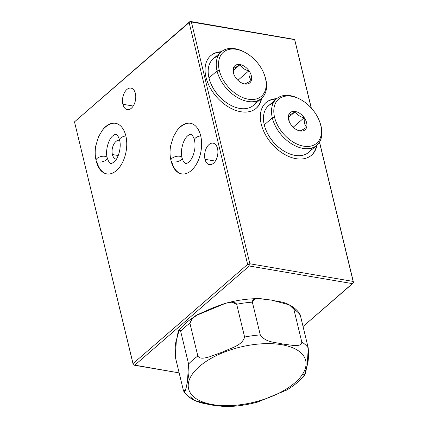 <?xml version="1.0" encoding="UTF-8"?>
<svg xmlns="http://www.w3.org/2000/svg" width="428" height="428" viewBox="0 0 428 428"><rect width="100%" height="100%" fill="white"/><g stroke="black" fill="none" stroke-linecap="round" stroke-linejoin="round"><path stroke-width="0.64" d="M353.507 282.459L319.534 142.043L353.507 282.459M311.322 108.091L294.662 39.451L190.096 21.4L294.662 39.451L311.322 108.091M215.359 161.089L205.007 159.318A10.898 6.479 -80.3 0 0 209.426 164.646A10.898 6.479 -80.3 0 0 216.113 159.762A10.898 6.479 -80.3 0 0 217.51 148.495A10.898 6.479 -80.3 0 0 213.096 143.166A10.898 6.479 -80.3 0 0 206.403 148.051A10.898 6.479 -80.3 0 0 205.007 159.318L215.359 161.089M189.133 22.588L74.493 121.868L132.985 363.65L247.625 264.365L189.133 22.588L190.086 21.587L294.662 39.451L311.177 107.931L294.657 39.638L191.38 21.994L249.872 263.771L353.148 281.421L353.496 282.64L319.459 142.166L353.148 281.421L249.872 263.771L248.919 264.777L249.267 266.002L352.544 283.646L353.496 282.64L303.045 326.51L352.544 283.646L249.267 266.002L134.633 365.282L179.161 372.89L133.338 364.875L74.493 121.868L190.096 21.4L74.493 121.868L189.133 22.588L247.625 264.365L248.919 264.777L249.872 263.771L191.38 21.994L190.086 21.587L189.133 22.588M135.376 93.443A10.898 6.479 99.7 0 1 131.385 108.193A10.898 6.479 99.7 0 1 122.873 104.266A10.898 6.479 99.7 0 1 126.865 89.516A10.898 6.479 99.7 0 1 135.376 93.443A10.898 6.479 -80.3 0 0 130.957 88.114A10.898 6.479 -80.3 0 0 124.27 92.999A10.898 6.479 -80.3 0 0 122.873 104.266A10.898 6.479 -80.3 0 0 127.287 109.595A10.898 6.479 -80.3 0 0 133.98 104.71A10.898 6.479 -80.3 0 0 135.376 93.443M171.195 161.319A25.696 15.285 99.7 0 1 171.072 160.773A25.696 15.285 -80.3 0 0 171.195 161.319M176.7 130.973A25.696 15.285 99.7 0 1 200.684 135.783A25.696 15.285 99.7 0 1 191.519 170.355A25.696 15.285 99.7 0 1 171.387 162.068A25.696 15.285 -80.3 0 0 181.611 173.88A25.696 15.285 -80.3 0 0 197.388 162.362A25.696 15.285 -80.3 0 0 200.684 135.783A25.696 15.285 -80.3 0 0 190.267 123.221A25.696 15.285 -80.3 0 0 176.7 130.973M96.343 161.351A25.696 15.285 99.7 0 1 96.214 160.805A25.696 15.285 -80.3 0 0 96.343 161.351M101.843 131.005A25.696 15.285 99.7 0 1 125.827 135.815A25.696 15.285 99.7 0 1 116.662 170.387A25.696 15.285 99.7 0 1 96.53 162.094A25.696 15.285 -80.3 0 0 106.754 173.912A25.696 15.285 -80.3 0 0 122.536 162.394A25.696 15.285 -80.3 0 0 125.827 135.815A25.696 15.285 -80.3 0 0 115.41 123.253A25.696 15.285 -80.3 0 0 101.843 131.005M217.51 148.495A10.898 6.479 99.7 0 1 213.519 163.245A10.898 6.479 99.7 0 1 205.007 159.318A10.898 6.479 99.7 0 1 208.998 144.568A10.898 6.479 99.7 0 1 217.51 148.495M133.226 106.037L122.873 104.266L133.226 106.037M316.95 145.172A34.786 22.652 -130.9 0 1 296.032 158.67A34.786 22.652 -130.9 0 1 262.032 126.902A34.786 22.652 -130.9 0 1 276.681 98.681A34.786 22.652 49.1 0 0 266.045 102.559A34.786 22.652 49.1 0 0 265.157 134.21A34.786 22.652 49.1 0 0 296.032 158.67A34.786 22.652 49.1 0 0 311.589 155.15A34.786 22.652 49.1 0 0 316.95 145.172M261.679 98.226A34.786 22.652 -130.9 0 1 240.761 111.724A34.786 22.652 -130.9 0 1 206.761 79.956A34.786 22.652 -130.9 0 1 221.41 51.729A34.786 22.652 49.1 0 0 210.774 55.613A34.786 22.652 49.1 0 0 209.886 87.264A34.786 22.652 49.1 0 0 240.761 111.724A34.786 22.652 49.1 0 0 256.319 108.198A34.786 22.652 49.1 0 0 261.679 98.226M261.208 98.638A34.786 22.652 -130.9 0 1 256.078 108.402A34.786 22.652 49.1 0 0 261.208 98.638M210.539 55.822A34.786 22.652 -130.9 0 1 220.939 52.141A34.786 22.652 49.1 0 0 210.539 55.822M210.116 81.63A30.26 19.704 -130.9 0 0 230.473 105.133A30.26 19.704 -130.9 0 0 230.59 105.197A30.26 19.704 -130.9 0 1 210.073 81.507A30.26 19.704 -130.9 0 0 210.116 81.63L210.025 81.374A30.757 20.025 49.1 0 0 230.713 105.261A30.757 20.025 49.1 0 0 256.795 100.987M217.98 56.17A30.757 20.025 49.1 0 0 208.987 77.907A30.757 20.025 49.1 0 0 210.025 81.374M261.551 98.338L253.488 105.32A30.757 20.025 -130.9 0 1 228.493 103.993A30.757 20.025 -130.9 0 1 208.987 77.907L217.049 70.925L208.987 77.907A30.757 20.025 -130.9 0 1 213.224 58.823L221.281 51.842A30.757 20.025 49.1 0 0 217.049 70.925A30.757 20.025 49.1 0 0 236.55 97.012A30.757 20.025 49.1 0 0 261.551 98.338A30.757 20.025 49.1 0 0 265.788 79.255A30.757 20.025 49.1 0 0 264.59 75.349A30.757 20.025 -130.9 0 1 264.745 75.783A30.757 20.025 -130.9 0 1 265.788 79.255A30.757 20.025 -130.9 0 1 247.796 101.452A30.757 20.025 -130.9 0 1 217.049 70.925L219.297 70.331A29.109 18.955 49.1 0 0 248.395 99.226A29.109 18.955 49.1 0 0 265.424 78.212L265.788 79.255L265.424 78.212A29.109 18.955 49.1 0 0 264.445 74.927A29.109 18.955 49.1 0 0 244.864 52.323A29.109 18.955 49.1 0 0 219.297 70.331L217.049 70.925A30.757 20.025 -130.9 0 1 244.062 51.9L244.864 52.323M244.468 52.114A30.757 20.025 49.1 0 0 221.281 51.842M219.297 70.331A29.109 18.955 49.1 0 0 248.395 99.226A29.109 18.955 49.1 0 0 265.424 78.212A29.109 18.955 49.1 0 0 236.326 49.322A29.109 18.955 49.1 0 0 219.297 70.331M244.607 83.952C245.629 83.792 247.807 82.625 251.145 80.459L249.117 76.398L248.818 70.845L237.904 80.298L248.818 70.845C244.709 69.807 241.756 67.768 239.958 64.724L233.351 70.449L239.958 64.724C236.625 66.891 234.448 68.057 233.426 68.218L233.913 74.451L233.367 72.739A11.347 7.388 -130.9 0 1 240.006 64.542A11.347 7.388 -130.9 0 1 251.354 75.809A11.347 7.388 -130.9 0 1 244.714 84A11.347 7.388 -130.9 0 1 233.367 72.739L233.725 73.771L233.426 68.218C234.448 68.057 236.625 66.891 239.958 64.724C241.756 67.768 244.709 69.807 248.818 70.845L249.117 76.398L251.354 75.809A11.347 7.388 49.1 0 0 240.006 64.542A11.347 7.388 49.1 0 0 233.367 72.739A11.347 7.388 49.1 0 0 233.752 74.017A11.347 7.388 49.1 0 0 241.387 82.829A11.347 7.388 49.1 0 0 251.354 75.809L249.117 76.398L251.145 80.459C247.807 82.625 245.629 83.792 244.607 83.952L241.108 82.674M316.479 145.584A34.786 22.652 -130.9 0 1 311.349 155.348A34.786 22.652 49.1 0 0 316.479 145.584M265.809 102.768A34.786 22.652 -130.9 0 1 276.21 99.087A34.786 22.652 49.1 0 0 265.809 102.768M265.387 128.582A30.26 19.704 -130.9 0 0 285.744 152.079A30.26 19.704 -130.9 0 0 285.861 152.143A30.26 19.704 -130.9 0 1 265.344 128.453A30.26 19.704 -130.9 0 0 265.387 128.582L265.296 128.325A30.757 20.025 49.1 0 0 285.979 152.208A30.757 20.025 49.1 0 0 312.065 147.938M273.251 103.121A30.757 20.025 49.1 0 0 264.258 124.853A30.757 20.025 49.1 0 0 265.296 128.325M316.822 145.285L308.759 152.266A30.757 20.025 -130.9 0 1 283.764 150.94A30.757 20.025 -130.9 0 1 264.258 124.853L272.32 117.877L264.258 124.853A30.757 20.025 -130.9 0 1 268.495 105.769L276.552 98.788A30.757 20.025 49.1 0 0 272.32 117.877A30.757 20.025 49.1 0 0 291.821 143.958A30.757 20.025 49.1 0 0 316.822 145.285A30.757 20.025 49.1 0 0 321.059 126.201A30.757 20.025 49.1 0 0 319.86 122.301A30.757 20.025 -130.9 0 1 320.016 122.729A30.757 20.025 -130.9 0 1 321.059 126.201A30.757 20.025 -130.9 0 1 303.067 148.404A30.757 20.025 -130.9 0 1 272.32 117.877L274.567 117.277A29.109 18.955 49.1 0 0 303.666 146.173A29.109 18.955 49.1 0 0 320.695 125.163L321.059 126.201L320.695 125.163A29.109 18.955 49.1 0 0 319.716 121.878A29.109 18.955 49.1 0 0 300.135 99.269A29.109 18.955 49.1 0 0 274.567 117.277L272.32 117.877A30.757 20.025 -130.9 0 1 299.333 98.847L300.135 99.269M299.739 99.066A30.757 20.025 49.1 0 0 276.552 98.788M274.567 117.277A29.109 18.955 49.1 0 0 303.666 146.173A29.109 18.955 49.1 0 0 320.695 125.163A29.109 18.955 49.1 0 0 291.596 96.268A29.109 18.955 49.1 0 0 274.567 117.277M299.878 130.898C300.9 130.738 303.078 129.572 306.416 127.41L304.388 123.35L304.089 117.796L293.175 127.244L304.089 117.796C299.975 116.753 297.027 114.715 295.229 111.671L288.622 117.395L295.229 111.671C291.896 113.837 289.719 115.004 288.697 115.164L289.184 121.397L288.638 119.685A11.347 7.388 -130.9 0 1 295.277 111.494A11.347 7.388 -130.9 0 1 306.625 122.756A11.347 7.388 -130.9 0 1 299.985 130.947A11.347 7.388 -130.9 0 1 288.638 119.685L288.996 120.717L288.697 115.164C289.719 115.004 291.896 113.837 295.229 111.671C297.027 114.715 299.975 116.753 304.089 117.796L304.388 123.35L306.625 122.756A11.347 7.388 49.1 0 0 295.277 111.494A11.347 7.388 49.1 0 0 288.638 119.685A11.347 7.388 49.1 0 0 289.023 120.964A11.347 7.388 49.1 0 0 296.652 129.775A11.347 7.388 49.1 0 0 306.625 122.756L304.388 123.35L306.416 127.41C303.078 129.572 300.9 130.738 299.878 130.898L296.379 129.625M247.625 264.365L132.985 363.65L133.338 364.875L134.633 365.282L249.267 266.002L248.919 264.777L247.625 264.365M183.462 390.614L183.831 391.433L185.955 388.538L187.411 382.049L188.593 364.025A66.811 31.495 -13.6 0 1 197.838 356.021A66.811 31.495 166.4 0 0 188.593 364.025L180.664 331.251A66.811 31.495 -13.6 0 1 189.909 323.242L197.838 356.021C200.004 359.723 205.697 357.717 209.56 356.818L223.716 351.597C230.804 347.927 242.168 345.733 244.607 337.034A66.811 31.495 -13.6 0 1 260.288 334.915L252.359 302.141L260.288 334.915A66.811 31.495 166.4 0 0 244.607 337.034L236.679 304.255A66.811 31.495 -13.6 0 1 252.359 302.141C252.392 298.102 257.394 298.717 260.588 298.68L271.769 300.146L258.913 298.626L254.633 299.145L252.359 302.141A66.811 31.495 166.4 0 0 236.679 304.255L231.778 302.168L225.743 303.233L196.976 315.152L192.375 318.475L189.909 323.242A66.811 31.495 166.4 0 0 180.664 331.251L179.193 329.908L176.325 340.597L175.394 357.327C174.843 349.071 175.234 343.096 176.561 339.393C177.647 335.729 178.321 326.473 180.664 331.251L188.593 364.025C189.855 374.051 187.908 377.897 187.207 383.06C186.201 386.441 185.517 394.83 183.323 390.106L175.394 357.327L183.323 390.106M289.344 304.88C293.752 307.154 297.23 310.129 299.787 313.794L300.29 315.12A66.811 31.495 166.4 0 0 293.854 309.23L289.344 304.88L271.769 300.146C278.708 302.05 288.135 301.307 293.854 309.23L301.783 342.009C301.756 346.038 296.765 345.428 293.576 345.471L282.378 344C275.434 342.095 266.007 342.839 260.288 334.915C266.007 342.839 275.434 342.095 282.378 344A6.581 3.911 99.7 0 1 281.694 344.717A60.236 28.392 166.4 0 0 199.411 366.486A60.236 28.392 166.4 0 0 212.582 404.572A6.581 3.911 99.7 0 1 211.849 405.081L194.275 400.351C189.861 398.072 186.383 395.103 183.831 391.433M189.909 323.242C191.273 318.897 194.344 315.8 199.122 313.954L212.78 307.876L224.63 303.554C228.589 302.612 234.426 300.483 236.679 304.255L244.607 337.034C242.168 345.733 230.804 347.927 223.716 351.597L209.56 356.818C205.697 357.717 200.004 359.723 197.838 356.021L189.909 323.242M189.957 396.558L195.04 400.731L200.721 402.769L211.849 405.081L224.732 406.6M282.378 344L293.576 345.471C296.765 345.428 301.756 346.038 301.783 342.009A66.811 31.495 -13.6 0 1 308.219 347.9L307.288 364.629L304.42 375.324C300.033 380.749 294.106 385.665 286.637 390.079L257.87 401.994C246.582 405.059 235.528 406.595 224.7 406.6L211.849 405.081A6.581 3.911 -80.3 0 0 212.582 404.572A60.236 28.392 166.4 0 0 294.865 382.798A60.236 28.392 166.4 0 0 281.694 344.717A6.581 3.911 -80.3 0 0 282.378 344M301.783 342.009L293.854 309.23A66.811 31.495 -13.6 0 1 300.29 315.12L308.219 347.9A66.811 31.495 166.4 0 0 301.783 342.009M302.949 373.981C305.271 378.753 305.945 369.637 307.015 366.02C308.363 362.286 308.765 356.246 308.219 347.9L300.29 315.12M257.833 402.004L286.658 390.063M281.694 344.717A60.236 28.392 -13.6 0 1 294.865 382.798A60.236 28.392 -13.6 0 1 212.582 404.572A60.236 28.392 -13.6 0 1 199.411 366.486A60.236 28.392 -13.6 0 1 281.694 344.717M200.711 135.906A5.714 2.696 166.4 0 0 194.446 140.117A5.714 2.696 -13.6 0 1 200.711 135.906M175.352 162.03A5.714 2.696 166.4 0 0 182.061 157.777A5.714 2.696 166.4 0 0 175.871 156.498A5.714 2.696 166.4 0 0 170.954 160.463A5.714 2.696 166.4 0 0 171.671 161.399A25.696 15.285 99.7 0 0 181.846 173.918A25.696 15.285 99.7 0 1 177.369 171.703C174.196 168.916 172.061 165.165 170.954 160.463A5.714 2.696 -13.6 0 1 175.871 156.498A5.714 2.696 -13.6 0 1 182.061 157.777C182.703 160.366 183.714 162.18 185.083 163.218C185.586 164.01 186.886 163.598 188.983 161.977C190.701 160.425 192.177 157.986 193.424 154.658L194.622 150.057C195.216 146.403 195.157 143.086 194.446 140.117C193.804 137.522 192.793 135.708 191.423 134.676C190.92 133.884 189.62 134.296 187.523 135.917C185.806 137.468 184.329 139.908 183.082 143.23L181.884 147.837C181.29 151.491 181.349 154.802 182.061 157.777M170.954 160.463C169.868 155.84 169.756 150.982 170.622 145.878L173.383 136.719L176.973 130.61C179.369 127.426 182.226 125.179 185.538 123.863A25.696 15.285 99.7 0 1 190.503 123.264M100.494 162.057A5.714 2.696 166.4 0 0 107.203 157.809A5.714 2.696 166.4 0 0 101.019 156.53A5.714 2.696 166.4 0 0 96.097 160.495A5.714 2.696 166.4 0 0 96.814 161.431A25.696 15.285 99.7 0 0 106.995 173.95A25.696 15.285 99.7 0 1 102.511 171.735C99.339 168.942 97.204 165.197 96.097 160.495A5.714 2.696 -13.6 0 1 101.019 156.53A5.714 2.696 -13.6 0 1 107.203 157.809C105.192 150.875 108.354 139.453 112.634 135.976C114.677 134.376 115.961 133.937 116.486 134.654C117.523 135.018 118.556 136.848 119.589 140.149A5.714 2.696 -13.6 0 1 125.859 135.938A5.714 2.696 166.4 0 0 119.589 140.149C121.6 147.077 118.438 158.504 114.158 161.977L111.644 163.496C111.034 163.394 109.659 164.871 107.203 157.809M96.097 160.495C95.011 155.872 94.904 151.009 95.765 145.911L98.526 136.751L102.115 130.642C104.512 127.458 107.369 125.211 110.681 123.895A25.696 15.285 99.7 0 1 115.646 123.296M116.379 159.248A9.619 5.724 99.7 0 1 112.404 154.529A9.619 5.724 99.7 0 1 113.666 144.525A9.619 5.724 99.7 0 1 119.621 140.282A9.619 5.724 -80.3 0 0 119.546 140.266A9.619 5.724 -80.3 0 0 113.639 144.578A9.619 5.724 -80.3 0 0 112.404 154.529A9.619 5.724 -80.3 0 0 116.304 159.232A9.619 5.724 -80.3 0 0 116.379 159.248M118.256 155.53L112.404 154.529L118.256 155.53M264.745 75.783L264.445 74.927M320.016 122.729L319.716 121.878M179.193 329.908C183.58 324.483 189.508 319.561 196.976 315.152M258.913 298.626C248.09 298.632 237.032 300.167 225.743 303.233"/></g></svg>
